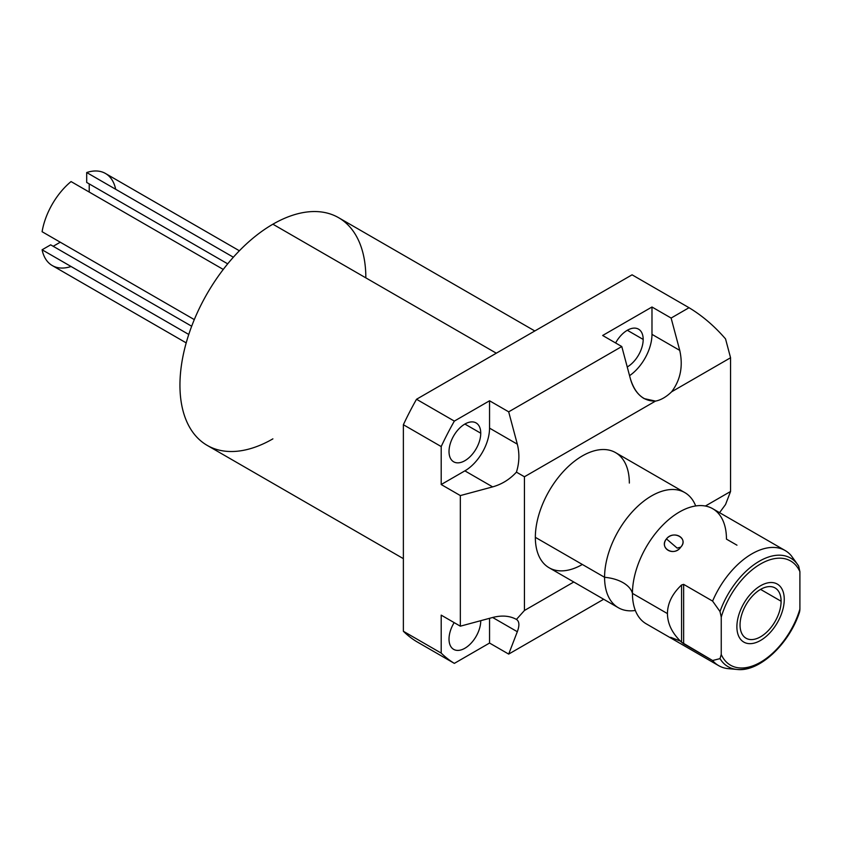 <?xml version="1.0" encoding="UTF-8"?>
<svg xmlns="http://www.w3.org/2000/svg" width="842" height="842" viewBox="0 0 842 842"><rect width="100%" height="100%" fill="white"/><g stroke="black" fill="none" stroke-linecap="round" stroke-linejoin="round"><path stroke-width="1.26" d="M524.44 476.761L524.44 610.492L573.781 582.001L524.44 610.492L516.43 619.417C509.799 615.776 501.874 615.123 492.644 617.481L517.314 631.721C519.661 625.396 519.367 621.301 516.43 619.417C519.367 621.301 519.661 625.396 517.314 631.721L508.684 654.097L489.549 643.046L454.343 663.38L416.516 641.541A212.7 122.806 -60 0 1 403.371 631.268L441.197 653.097L441.197 615.134L460.332 626.185L460.332 495.58L441.197 484.529L441.197 446.565L403.371 424.726L403.371 631.268L441.197 653.097A212.7 122.806 120 0 0 454.343 663.38L416.516 641.541A212.7 122.806 -60 0 1 403.371 631.268L403.371 424.726A212.7 122.806 -60 0 1 416.516 399.266L454.343 421.105L489.549 400.781L508.684 411.833L621.785 346.536L602.651 335.484L651.982 307.004L671.116 318.055L689.03 307.709L632.068 274.818L416.516 399.266L454.343 421.105A212.7 122.806 120 0 0 441.197 446.565L403.371 424.726A212.7 122.806 -60 0 1 416.516 399.266L632.068 274.818L689.03 307.709C702.312 315.708 714.479 326.107 725.541 338.905L730.561 357.755L671.621 391.793A34.88 20.134 -60 0 1 655.508 401.097L524.44 476.761L516.43 472.141C519.367 462.784 519.661 453.459 517.314 444.166L489.549 428.136L489.549 400.781L454.343 421.105A212.7 122.806 120 0 0 441.197 446.565L441.197 484.529L464.879 470.857A34.88 20.134 120 0 0 489.549 428.136A34.88 20.134 -60 0 1 464.879 470.857L492.644 486.887C501.874 484.276 509.799 479.361 516.43 472.141C519.367 462.784 519.661 453.459 517.314 444.166L489.549 428.136L489.549 400.781L508.684 411.833L517.314 444.166L508.684 411.833L621.785 346.536L602.651 335.484L651.982 307.004L671.116 318.055L679.747 350.388L651.982 334.358L651.982 307.004L651.982 334.358A34.88 20.134 -60 0 1 629.563 375.658A34.88 20.134 120 0 0 651.982 334.358L679.747 350.388L671.116 318.055L689.03 307.709C702.312 315.708 714.479 326.107 725.541 338.905L730.561 357.755L730.561 491.486L730.561 357.755L671.621 391.793C680.525 379.931 683.241 366.133 679.747 350.388C683.241 366.133 680.525 379.931 671.621 391.793A34.88 20.134 120 0 1 655.508 401.097L524.44 476.761L524.44 610.492L516.43 619.417C509.799 615.776 501.874 615.123 492.644 617.481L517.314 631.721L508.684 654.097L489.549 643.046L489.549 618.323L489.549 643.046L454.343 663.38A212.7 122.806 120 0 1 441.197 653.097L441.197 615.134L460.332 626.185L492.644 617.481L460.332 626.185L460.332 495.58L441.197 484.529L464.879 470.857L492.644 486.887L460.332 495.58L492.644 486.887C501.874 484.276 509.799 479.361 516.43 472.141L524.44 476.761M705.386 506.021L730.561 491.486L725.541 504.526L730.561 491.486L705.386 506.021M582.348 564.466A66.465 38.374 -60 0 1 535.344 537.333A66.465 38.374 -60 0 1 582.348 455.922A66.465 38.374 -60 0 1 629.342 483.055M603.672 599.262L508.684 654.097L603.672 599.262M719.552 512.662L725.541 504.526L719.552 512.662M403.371 558.646L207.174 445.376A131.447 75.896 -60 0 1 187.019 340.042A131.447 75.896 -60 0 1 272.892 224.204L496.317 353.198L272.892 224.204A131.447 75.896 -60 0 1 338.621 217.699L534.817 330.969M480.75 620.775A22.439 12.956 120 0 0 480.75 620.691A22.439 12.956 -60 0 1 480.75 620.775L480.75 620.775A22.439 12.956 -60 0 1 464.879 648.256A22.439 12.956 -60 0 1 449.018 639.099A22.439 12.956 120 0 0 453.659 649.371A22.439 12.956 120 0 0 470.952 643.362A22.439 12.956 120 0 0 480.75 620.775M454.164 622.617A22.439 12.956 120 0 0 449.018 639.099A22.439 12.956 -60 0 1 454.164 622.617M480.75 433.209A22.439 12.956 120 0 0 476.098 422.937A22.439 12.956 120 0 0 458.806 428.957A22.439 12.956 120 0 0 449.018 451.533A22.439 12.956 120 0 0 453.659 461.805A22.439 12.956 120 0 0 470.952 455.796A22.439 12.956 120 0 0 480.75 433.209L464.879 424.052L480.75 433.209A22.439 12.956 -60 0 1 464.879 460.7A22.439 12.956 -60 0 1 449.018 451.533A22.439 12.956 -60 0 1 464.879 424.052A22.439 12.956 -60 0 1 480.75 433.209M643.183 339.431A22.439 12.956 120 0 0 638.531 329.159A22.439 12.956 120 0 0 615.618 342.968A22.439 12.956 -60 0 1 633.068 328.201A22.439 12.956 -60 0 1 643.183 339.431L627.311 330.274L643.183 339.431A22.439 12.956 -60 0 1 627.237 366.965A22.439 12.956 120 0 0 643.183 339.431M630.416 378.868C633.026 388.151 637.615 394.74 644.204 398.624L655.508 401.097C643.488 401.318 635.131 393.909 630.416 378.868L621.785 346.536L630.416 378.868M684.809 492.602A66.465 38.374 120 0 1 695.692 505.958A66.465 38.374 120 0 0 643.33 501.495A66.465 38.374 120 0 0 604.577 577.296A66.465 38.374 120 0 0 618.344 607.724L549.11 567.761A66.465 38.374 -60 0 1 535.344 537.333A66.465 38.374 -60 0 1 564.361 470.436A66.465 38.374 -60 0 1 615.576 452.628L684.809 492.602A66.465 38.374 120 0 0 633.594 510.41A66.465 38.374 120 0 0 604.577 577.296L535.344 537.333L604.577 577.296A33.185 19.155 180 0 1 632.447 593.389A66.465 38.374 -60 0 1 690.451 507.147A66.465 38.374 -60 0 1 726.457 539.122L736.961 545.184M797.132 563.877L791.248 555.678A66.465 38.374 120 0 0 785.154 550.531A66.465 38.374 120 0 0 712.595 601.093L683.641 584.369L681.567 584.979C672.263 593.757 667.559 603.304 667.443 613.597L632.447 593.389A66.465 38.374 -60 0 1 661.465 526.503A66.465 38.374 -60 0 1 712.69 508.694L785.154 550.531M680.746 547.142C689.04 538.659 673.474 529.681 666.454 538.891C658.676 548.089 674.231 557.067 680.746 547.142C688.682 538.259 674.074 529.818 666.454 538.891L677.168 548.1L680.746 547.142L677.168 548.1L666.454 538.891C659.044 548.521 673.653 556.951 680.746 547.142M799.753 611.145L799.9 609.092A60.15 34.733 -60 0 1 760.568 662.212A60.15 34.733 -60 0 1 721.247 654.508L721.247 617.091A60.15 34.733 -60 0 1 760.568 563.972A60.15 34.733 -60 0 1 799.9 571.676L799.9 609.092L799.9 571.676L798.658 566.119L799.9 571.676A60.15 34.733 120 0 0 760.568 563.972A60.15 34.733 120 0 0 721.247 617.091L721.247 654.508L720.005 658.633L712.595 660.517A66.465 38.374 120 0 0 718.689 665.664A66.465 38.374 120 0 0 732.95 668.706M740.044 624.943A29.038 16.766 120 0 0 760.568 636.794A29.038 16.766 120 0 0 781.102 601.241A29.038 16.766 120 0 0 760.568 589.389A29.038 16.766 120 0 0 740.044 624.943A29.038 16.766 120 0 0 746.054 638.236A29.038 16.766 120 0 0 768.43 630.458A29.038 16.766 120 0 0 781.102 601.241L760.568 589.389L781.102 601.241A29.038 16.766 120 0 0 775.093 587.948A29.038 16.766 120 0 0 752.716 595.726A29.038 16.766 120 0 0 740.044 624.943M618.344 607.724A66.465 38.374 120 0 0 635.342 610.471A66.465 38.374 120 0 1 604.577 577.296A33.185 19.155 0 0 1 632.447 593.389L667.443 613.597C667.559 623.89 672.263 633.426 681.567 642.204L712.595 660.517L683.641 643.804L683.641 584.369L712.595 601.093L720.005 611.534L721.247 617.091L720.005 611.534A62.655 36.174 -60 0 1 758.295 561.835A62.655 36.174 -60 0 1 797.669 564.603A62.655 36.174 -60 0 1 798.658 566.119A62.655 36.174 120 0 0 797.669 564.603A62.655 36.174 120 0 0 758.295 561.835A62.655 36.174 120 0 0 720.005 611.534L712.595 601.093A66.465 38.374 -60 0 1 791.248 555.678L795.595 561.667M633.752 605.335A66.465 38.374 -60 0 1 632.447 593.389A66.465 38.374 -60 0 0 646.214 623.817L718.689 665.664M683.641 584.369L681.567 584.979L681.567 642.204L683.641 643.804L683.641 584.369M667.443 613.597C667.559 603.304 672.263 593.757 681.567 584.979L681.567 642.204C672.263 633.426 667.559 623.89 667.443 613.597M799.521 612.071C789.333 643.867 759.326 672.253 737.129 669.464L728.362 668.664A66.465 38.374 -60 0 1 712.595 660.517L720.005 658.633A62.655 36.174 120 0 0 737.129 669.464A62.655 36.174 -60 0 1 720.005 658.633L721.247 654.508A60.15 34.733 120 0 0 760.568 662.212A60.15 34.733 120 0 0 799.9 609.092L799.447 612.292M737.129 669.464A62.655 36.174 120 0 0 798.658 613.218M680.41 641.099L670.674 637.32M194.302 319.602L42.1 231.718A53.172 30.701 -60 0 1 71.054 181.567L223.267 269.44L71.054 181.567A53.172 30.701 120 0 0 42.1 231.718L194.302 319.602M186.198 342.883L52.288 265.567A53.172 30.701 -60 0 1 42.1 249.779L188.766 334.463L42.1 249.779A53.172 30.701 120 0 0 71.054 266.504M115.659 189.25A53.172 30.701 120 0 0 86.694 172.536L86.694 182.44L86.694 172.536A53.172 30.701 -60 0 1 105.46 173.473L239.381 250.779M89.22 183.893L89.22 192.05L89.22 183.893M60.266 242.212L53.193 246.285L60.266 242.212M50.678 244.833L42.1 249.779L50.678 244.833L191.681 326.233L50.678 244.833M233.371 257.22L86.694 172.536L233.371 257.22M365.838 277.871A131.447 75.896 120 0 0 272.892 224.204A131.447 75.896 120 0 0 179.946 385.194A131.447 75.896 120 0 0 272.892 438.861M227.698 263.841L86.694 182.44L227.698 263.841M736.887 626.764A33.501 19.334 120 0 0 743.823 642.099A33.501 19.334 120 0 0 769.63 633.121A33.501 19.334 120 0 0 784.26 599.42A33.501 19.334 120 0 0 777.313 584.085A33.501 19.334 120 0 0 751.506 593.052A33.501 19.334 120 0 0 736.887 626.764M795.501 561.53L798.763 566.277"/></g></svg>
